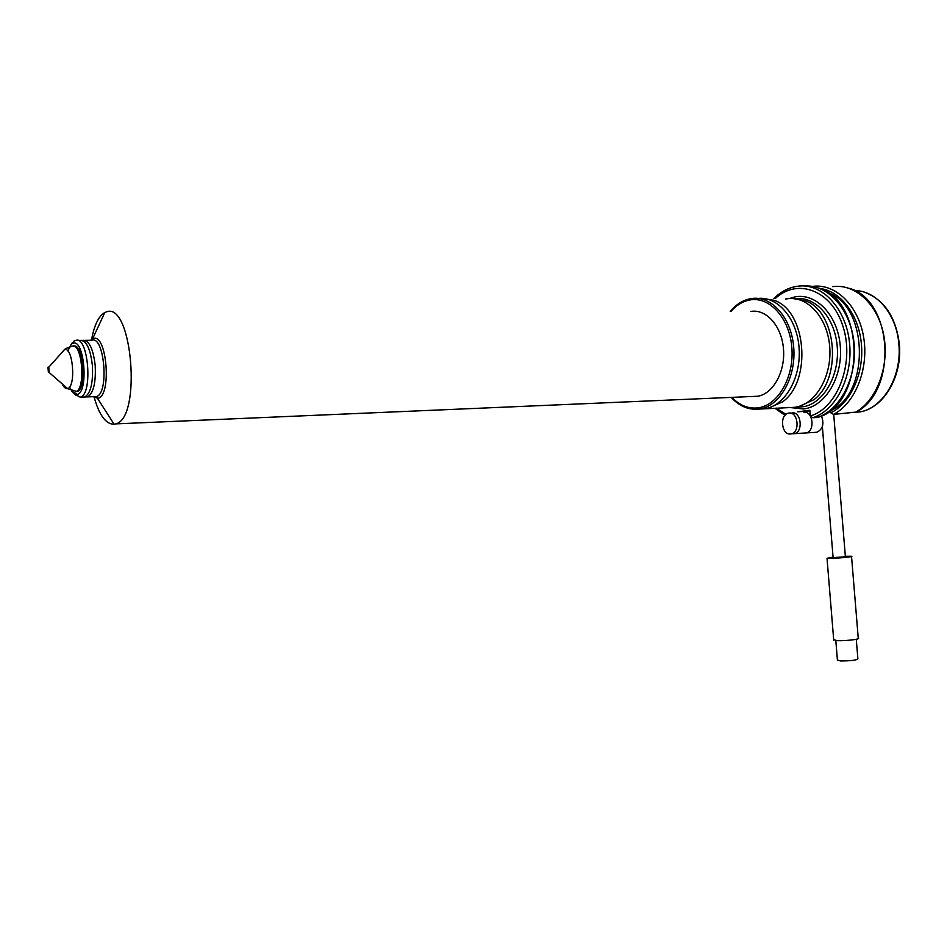 <?xml version="1.0" encoding="UTF-8"?>
<svg xmlns="http://www.w3.org/2000/svg" width="947" height="947" viewBox="0 0 947 947"><rect width="100%" height="100%" fill="white"/><g stroke="black" fill="none" stroke-linecap="round" stroke-linejoin="round"><path stroke-width="1.42" d="M790.129 407.553L788.235 407.435M762.418 298.364L774.315 300.4C806.359 310.782 812.171 380.812 782.719 401.765L767.188 408.69M758.227 298.423C777.961 296.281 797.185 318.95 799.09 348.094C801.257 377.19 785.584 404.914 765.969 408.536L764.111 408.844M785.584 299.063L787.359 298.755C807.389 295.606 827.418 317.517 829.69 346.495C832.224 375.438 816.326 403.422 796.344 407.032L794.474 407.34M792.911 298.53L805.684 300.909C836.899 311.954 842.428 378.587 813.875 399.717L797.457 407.198M848.914 288.243C892.879 299.43 898.206 390.862 856.124 412.087L833.455 414.407L830.839 412.833L830.661 410.69L829.797 410.903M827.974 292.741C868.47 305.715 870.246 393.798 830.661 410.69M775.131 298.684C797.457 277.412 832.046 290.279 843.126 326.857C854.727 363.151 837.42 408.299 810.348 415.958L812.751 417.734L817.368 417.461C865.582 405.505 866.458 300.945 818.587 288.03M792.012 412.904C801.221 411.199 803.506 432.27 794.249 433.667L793.219 433.785M821.44 415.899C824.352 423.877 822.825 429.322 816.847 432.258L815.284 432.353M809.934 410.939L797.646 411.803L809.874 410.276L810.348 415.958M833.111 557.653L845.387 556.765L833.703 414.36M833.076 557.144L827.015 558.292L830.59 558.387C838.699 558.268 854.454 556.67 851.531 556.268L845.34 556.256M833.691 639.698L837.337 640.657C845.482 641.036 861.214 639.154 858.242 638.16L851.542 556.528M837.408 660.035L840.463 660.959C850.915 660.923 856.715 660.201 857.875 658.804L856.277 639.284M85.644 396.994L87.846 396.781C93.54 392.887 95.99 382.458 95.197 365.495C93.22 348.875 89.207 340.482 83.158 340.304M47.954 367.211L48.333 371.792L47.954 367.211M48.119 367.199L48.806 367.187L49.019 371.769M73.535 346.128C83.502 342.554 87.16 389.489 77.074 391.549L75.369 391.596M85.005 340.352L91.693 340.281C104.478 334.824 109.379 393.952 96.357 396.592L94.227 396.663M90.64 340.293L93.019 338.624C106.786 332.101 112.077 396.166 97.943 398.285L93.185 396.698M92.853 338.695L91.457 340.281C94.108 325.389 98.559 316.132 104.809 312.534L106.36 311.918C132.225 301.016 141.991 418.728 115.641 423.889L114.078 424.232C105.804 424.268 99.115 415.07 94.002 396.663M750.947 311.409C766.336 308.84 781.701 326.088 783.477 348.804C785.465 371.496 773.356 393.49 757.991 396.237L751.811 396.509M789.336 298.542L794.391 297.038C815.746 292.232 837.906 315.114 840.285 346.14C842.996 377.107 825.133 406.642 803.565 408.974L790.236 407.553M788.922 413.07C798.132 411.365 800.404 432.471 791.159 433.868L790.627 433.951C781.393 435.466 779.274 414.478 788.52 413.129L788.922 413.07M803.837 412.288C813.082 410.596 815.343 431.536 806.075 432.933L804.512 433.028M851.01 412.478L859.9 411.933C883.089 408.193 902.006 376.563 898.881 344.353C896.797 314.368 876.389 290.315 854.668 290.646M832.804 286.645C855.283 283.473 878.177 304.614 883.788 335.463C889.6 366.252 876.756 400.238 855.662 412.229M812.325 286.42L812.502 286.396C835.266 283.117 858.444 305.301 863.64 337.203C869.05 369.034 855.153 403.446 833.455 414.407M819.7 288.433C840.498 290.847 858.846 314.7 861.415 344.14C864.126 373.556 850.572 403.15 830.839 412.833M804.95 286.018C828.436 284.467 851.081 310.143 854.087 343.69C857.343 377.178 840.178 410.359 817.19 417.497M773.675 298.672C780.742 291.652 788.756 287.497 797.741 286.219C821.546 282.691 845.6 307.609 849.412 341.796C853.484 375.923 836.225 410.465 812.751 417.734M785.963 414.348L776.114 408.039M80.116 340.411C86.26 340.186 90.356 348.567 92.404 365.554C93.197 382.908 90.663 393.372 84.816 396.971L82.697 397.03M732.031 397.491C739.678 405.446 748.272 408.903 757.825 407.873C777.901 405.612 794.426 377.202 791.834 347.431C789.538 317.612 768.881 295.559 748.982 300.14C742.235 301.631 736.221 305.396 730.93 311.421M749.811 298.873L751.575 298.554C771.438 295.346 791.384 317.647 793.704 347.182C796.285 376.669 780.553 405.138 760.713 408.796L746.934 407.979M61.496 352.876L64.337 349.692C72.919 345.619 76.328 387.003 67.557 388.53L67.557 388.53C65.556 388.992 63.721 387.323 62.052 383.511M48.794 367.187L65.367 348.697L72.079 346.2C82.105 341.808 86.047 389.454 75.843 391.585L75.724 391.632M72.978 343.382C84.39 337.913 88.9 392.532 77.181 394.425L71.463 390.874M67.853 351.029C73.629 338.789 72.15 344.306 73.866 341.133L75.689 340.458C88.249 334.966 93.185 394.461 80.388 397.113L74.541 394.248M796.652 298.601C816.492 296.825 835.562 319.175 837.314 347.644C839.302 376.077 823.488 403.091 803.79 406.665L797.516 407.186M899.378 344.436C902.42 376.314 883.871 407.991 859.9 411.933L856.017 412.134M899.378 344.377C896.028 317.304 884.498 299.95 864.812 292.327M765.969 408.536L769.047 408.382M796.344 407.032L799.327 406.89M774.977 408.299L784.968 415.307M794.249 433.667L816.847 432.258M833.123 557.783L822.363 426.564M833.727 640.208L827.015 558.292M837.444 660.509L835.81 640.563M87.574 396.876L84.65 396.971M731.25 397.385C739.193 406.156 748.367 410.063 758.784 409.104L797.173 407.21M751.575 298.554L749.74 298.873M48.333 371.792L67.853 388.791L77.074 391.549M69.522 387.027C77.027 399.776 77.086 393.431 78.281 396.509L80.388 397.113L96.357 396.592M77.796 340.435L82.235 340.387M115.641 423.889L757.991 396.237M97.529 398.367L114.078 424.232M92.593 338.813L104.809 312.534M96.026 396.686L97.801 398.32M730.232 311.421C735.76 304.768 742.223 300.59 749.598 298.897M791.159 433.868L806.075 432.933"/></g></svg>

